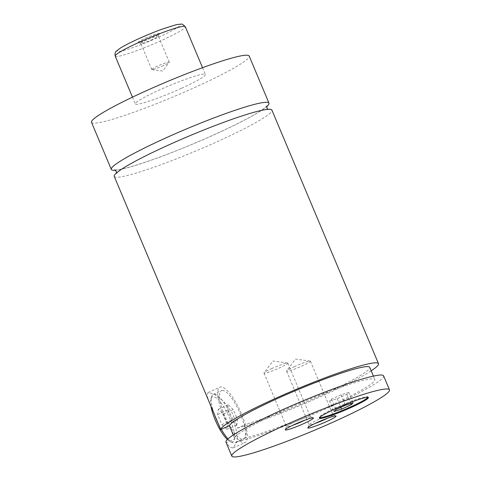 <?xml version="1.0" encoding="UTF-8"?>
<svg xmlns="http://www.w3.org/2000/svg" width="481" height="481" viewBox="0 0 481 481"><rect width="100%" height="100%" fill="white"/><g stroke="black" fill="none" stroke-linecap="round" stroke-linejoin="round"><path stroke-width="0.36" stroke-dasharray="2.4 1.8" d="M115.32 170.208A85.516 8.195 157.2 0 0 215.578 134.109A85.516 8.195 157.2 0 0 266.733 106.56M114.237 176.389A85.516 8.195 157.2 0 0 196.248 150.806A85.516 8.195 157.2 0 0 271.909 110.113M367.953 397.342A26.605 2.549 157.2 0 0 368.079 396.879A26.605 2.549 157.2 0 0 335.642 407.864A26.605 2.549 157.2 0 0 319.029 417.496A26.605 2.549 157.2 0 0 319.444 417.73M228.006 438.894A26.605 7.522 65.6 0 0 232.72 442.67A26.605 7.522 65.6 0 0 234.487 443.019A26.605 7.522 65.6 0 0 235.227 442.827A26.605 7.522 65.6 0 0 231.614 416.708A26.605 7.522 65.6 0 0 213.961 394.192A26.605 7.522 65.6 0 0 213.221 394.378A26.605 7.522 65.6 0 0 211.688 396.374A26.605 7.522 65.6 0 0 214.075 413.395M218.945 425A26.605 7.522 65.6 0 0 221.26 429.317M211.003 406.457A24.705 6.987 -114.4 0 1 210.925 398.713A24.705 6.987 -114.4 0 1 213.035 396.687A24.705 6.987 -114.4 0 1 229.912 418.729A24.705 6.987 -114.4 0 1 232.095 442.027A24.705 6.987 -114.4 0 1 230.453 441.702A24.705 6.987 -114.4 0 1 227.351 439.508M222.258 390.422A26.605 7.522 -114.4 0 1 239.911 412.938A26.605 7.522 -114.4 0 1 243.524 439.057A26.605 7.522 -114.4 0 1 242.785 439.249A26.605 7.522 -114.4 0 1 225.132 416.726A26.605 7.522 -114.4 0 1 221.519 390.608A26.605 7.522 -114.4 0 1 222.258 390.422M209.373 402.705L207.077 395.893L208.051 392.556L214.243 394.059L223.761 401.413L232.822 413.732L237.53 428.114L245.304 424.585A30.405 8.598 65.6 0 0 219.949 387.151A30.405 8.598 65.6 0 0 228.535 426.01M145.376 38.215A11.496 1.1 -22.8 0 1 159.385 33.586A11.496 1.1 -22.8 0 1 152.218 37.632A11.496 1.1 -22.8 0 1 138.287 42.454A11.496 1.1 -22.8 0 1 145.376 38.215M152.393 39.514A9.5 0.908 -22.8 0 1 140.879 43.5A9.5 0.908 -22.8 0 1 140.807 43.434A9.5 0.908 -22.8 0 1 146.741 39.995A9.5 0.908 -22.8 0 1 158.327 36.069A9.5 0.908 -22.8 0 1 158.321 36.171A9.5 0.908 -22.8 0 1 152.393 39.514M163.354 65.584A9.5 0.908 -22.8 0 1 151.936 69.595A9.5 0.908 -22.8 0 1 151.768 69.504A9.5 0.908 -22.8 0 1 157.702 66.065A9.5 0.908 -22.8 0 1 169.282 62.139A9.5 0.908 -22.8 0 1 169.228 62.326A9.5 0.908 -22.8 0 1 163.354 65.584M327.735 418.145A12.921 1.239 157.2 0 0 332.954 414.808A12.921 1.239 157.2 0 0 332.852 414.724A12.921 1.239 157.2 0 0 317.195 420.147A12.921 1.239 157.2 0 0 309.139 424.693A12.921 1.239 157.2 0 0 309.127 424.825A12.921 1.239 157.2 0 0 315.163 423.43M294.655 366.522A12.921 1.239 157.2 0 0 286.664 370.953A12.921 1.239 157.2 0 0 286.586 371.206A12.921 1.239 157.2 0 0 302.345 365.867A12.921 1.239 157.2 0 0 310.413 361.189A12.921 1.239 157.2 0 0 310.179 361.069A12.921 1.239 157.2 0 0 294.655 366.522M305.128 420.069A12.921 1.239 157.2 0 0 310.341 416.738A12.921 1.239 157.2 0 0 310.245 416.648A12.921 1.239 157.2 0 0 294.588 422.071A12.921 1.239 157.2 0 0 286.526 426.617A12.921 1.239 157.2 0 0 286.52 426.755A12.921 1.239 157.2 0 0 292.55 425.354M272.048 368.452A12.921 1.239 157.2 0 0 264.051 372.883A12.921 1.239 157.2 0 0 263.979 373.13A12.921 1.239 157.2 0 0 279.732 367.797A12.921 1.239 157.2 0 0 287.8 363.113A12.921 1.239 157.2 0 0 287.572 362.999A12.921 1.239 157.2 0 0 272.048 368.452M181.656 88.227A38.005 3.644 157.2 0 0 205.387 74.465A38.005 3.644 157.2 0 0 159.043 90.151A38.005 3.644 157.2 0 0 135.311 103.92A38.005 3.644 157.2 0 0 181.656 88.227M91.51 122.33A85.516 8.195 157.2 0 0 195.785 87.025A85.516 8.195 157.2 0 0 249.182 56.055M237.53 428.114A85.516 8.195 157.2 0 0 371.188 370.809M245.304 424.585L244.312 424.669A76.016 7.287 157.2 0 0 323.761 394.198A76.016 7.287 157.2 0 0 369.733 367.346M244.312 424.669L246.669 430.267L245.502 437.884A76.016 7.287 157.2 0 0 325.643 407.876A76.016 7.287 157.2 0 0 374.861 379.551A76.016 7.287 157.2 0 0 301.966 402.296A76.016 7.287 157.2 0 0 234.71 438.468A76.016 7.287 157.2 0 0 234.956 438.78L233.255 435.004M225.95 442.147A85.516 8.195 157.2 0 0 226.449 442.646L234.956 438.78M245.502 437.884L236.995 441.744L233.195 447.919L229.918 447.294L226.449 442.646M236.995 441.744A85.516 8.195 157.2 0 0 327.248 408.189A85.516 8.195 157.2 0 0 383.622 375.871M231.878 431.529A30.405 8.598 65.6 0 0 245.094 442.52A30.405 8.598 65.6 0 0 246.669 430.267M223.274 414.081L227.507 424.152L226.798 429.425L221.855 424.633L217.622 414.562L218.332 409.289L223.274 414.081L233.231 409.559L237.464 419.624L236.754 424.903L231.812 420.111L227.579 410.04L228.289 404.768L233.231 409.559M218.332 409.289L228.289 404.768M227.507 424.152L237.464 419.624M226.798 429.425L236.754 424.903M221.855 424.633L231.812 420.111M217.622 414.562L227.579 410.04M329.575 401.076L337.187 398.659L346.771 394.306L348.737 392.376L341.119 394.787L331.535 399.14L329.575 401.076L333.97 411.538M331.535 399.14L335.936 409.608M341.119 394.787L345.52 405.255M348.737 392.376L353.138 402.837M346.771 394.306L350.685 403.613M337.187 398.659L340.855 407.371M138.624 38.787A34.205 3.277 -22.8 0 1 178.673 24.357A34.205 3.277 -22.8 0 1 158.97 37.055A34.205 3.277 -22.8 0 1 118.921 51.491A34.205 3.277 -22.8 0 1 138.624 38.787M115.224 56.139A38.005 3.644 157.2 0 0 161.568 40.446A38.005 3.644 157.2 0 0 185.299 26.683M116.48 172.968L116.282 173.599L120.509 170.058C129.515 163.895 145.256 155.67 167.743 145.388C190.266 135.215 211.85 126.479 232.491 119.186C250.21 113.065 261.808 109.866 267.298 109.584L268.482 109.62L267.893 109.319M266.931 105.928L262.824 109.385C253.265 115.939 236.351 124.693 212.085 135.66C190.458 145.322 169.895 153.583 150.403 160.444C132.81 166.516 121.302 169.679 115.879 169.943L114.731 169.907M319.029 417.496L319.318 418.193M368.079 396.879L368.374 397.577M230.453 441.702L232.72 442.67M210.925 398.713L211.688 396.374M235.227 442.827L243.524 439.057M213.221 394.378L221.519 390.608M208.045 392.556L219.949 387.151M158.321 36.171L159.385 33.586M140.879 43.5L138.287 42.454M169.282 62.139L158.327 36.069M151.768 69.504L140.807 43.434M151.936 69.595L162.728 71.062L169.228 62.326M309.139 424.693L307.864 427.771M332.852 414.724L335.942 415.969M286.586 371.206L309.127 424.825M310.413 361.189L332.954 414.808M310.179 361.069L295.502 359.073L286.664 370.953M286.526 426.617L285.257 429.695M310.245 416.648L313.329 417.893M263.979 373.13L286.52 426.755M287.8 363.113L310.341 416.738M287.572 362.999L272.895 360.997L264.051 372.883M132.467 97.15L135.311 103.92M202.543 67.695L205.387 74.465M233.441 435.443L234.71 438.468M373.406 376.094L374.861 379.551M233.195 447.925L245.094 442.52"/><path stroke-width="0.72" d="M266.733 106.56A85.516 8.195 157.2 0 0 268.975 103.132A85.516 8.195 157.2 0 0 164.706 138.444A85.516 8.195 157.2 0 0 111.303 169.414A85.516 8.195 157.2 0 0 115.32 170.208M371.188 370.809A85.516 8.195 157.2 0 0 378.493 363.666L271.909 110.113A85.516 8.195 157.2 0 0 167.635 145.418A85.516 8.195 157.2 0 0 114.237 176.389L220.761 429.545L228.535 426.01L229.527 425.925A76.016 7.287 157.2 0 1 298.418 389.424A76.016 7.287 157.2 0 1 369.733 367.346L373.406 376.094M351.761 407.209A26.605 2.549 157.2 0 0 368.374 397.577A26.605 2.549 157.2 0 0 335.93 408.561A26.605 2.549 157.2 0 0 319.318 418.193A26.605 2.549 157.2 0 0 351.761 407.209M319.444 417.73A26.605 2.549 157.2 0 0 351.467 406.511A26.605 2.549 157.2 0 0 367.953 397.342M214.075 413.395A26.605 7.522 65.6 0 0 218.945 425M221.26 429.317A26.605 7.522 65.6 0 0 228.006 438.894M227.351 439.508A24.705 6.987 -114.4 0 1 211.003 406.457M326.509 421.609A15.296 1.467 157.2 0 0 335.942 415.969A15.296 1.467 157.2 0 0 317.406 422.384A15.296 1.467 157.2 0 0 307.864 427.771A15.296 1.467 157.2 0 0 326.509 421.609M315.163 423.43A12.921 1.239 157.2 0 0 324.885 419.492A12.921 1.239 157.2 0 0 327.735 418.145M303.896 423.539A15.296 1.467 157.2 0 0 313.329 417.893A15.296 1.467 157.2 0 0 294.799 424.314A15.296 1.467 157.2 0 0 285.257 429.695A15.296 1.467 157.2 0 0 303.896 423.539M292.55 425.354A12.921 1.239 157.2 0 0 302.272 421.416A12.921 1.239 157.2 0 0 305.128 420.069M268.975 103.132L249.182 56.055A85.516 8.195 157.2 0 0 144.913 91.36A85.516 8.195 157.2 0 0 91.51 122.33L111.303 169.414M378.493 363.666A85.516 8.195 157.2 0 0 274.218 398.971A85.516 8.195 157.2 0 0 220.761 429.545M233.255 435.004L229.527 425.925M336.087 420.797A85.516 8.195 157.2 0 0 389.49 389.82A85.516 8.195 157.2 0 0 285.215 425.126A85.516 8.195 157.2 0 0 231.818 456.102A85.516 8.195 157.2 0 0 336.087 420.797M389.49 389.82L383.622 375.871A85.516 8.195 157.2 0 0 279.353 411.177A85.516 8.195 157.2 0 0 225.95 442.147L231.818 456.102M335.936 409.608L333.97 411.538L341.588 409.121L351.172 404.774L353.138 402.837L345.52 405.255L335.936 409.608M350.685 403.613L351.172 404.774M340.855 407.371L341.588 409.121M138.955 42.376A38.005 3.644 157.2 0 0 115.224 56.139C114.743 53.686 115.175 51.972 116.516 51.004L120.16 48.244C127.309 43.609 146.17 34.963 161.58 29.335L176.437 24.633L181.487 24.05L182.461 24.23L185.299 26.683A38.005 3.644 157.2 0 0 138.955 42.376M267.893 109.319L266.931 108.075L266.931 105.928M114.737 169.907L116.27 171.41L116.48 172.968M115.224 56.139L132.467 97.15M185.299 26.683L202.543 67.695"/></g></svg>
